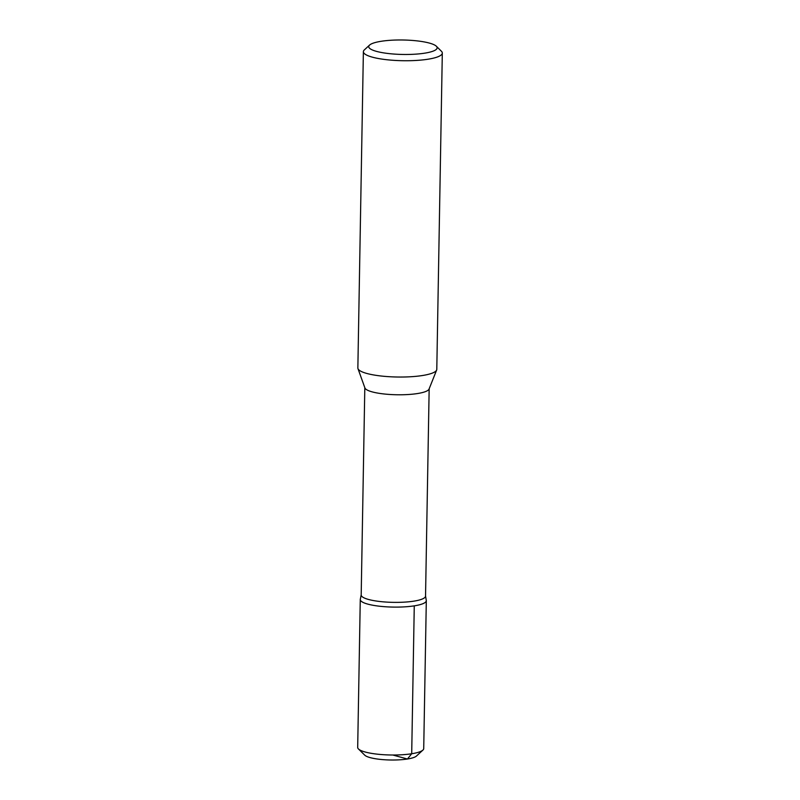 <?xml version="1.0" encoding="UTF-8"?>
<svg xmlns="http://www.w3.org/2000/svg" width="800" height="800" viewBox="0 0 800 800"><rect width="100%" height="100%" fill="white"/><g stroke="black" fill="none" stroke-linecap="round" stroke-linejoin="round"><path stroke-width="1.2" d="M436.36 46.25L441.41 51.24A39.47 8.34 -179 0 1 442.31 53.06L436.79 369.36A39.47 8.34 -179 0 1 436.65 370.02A39.47 8.34 -179 0 1 422.42 375.53A39.47 8.34 -179 0 1 381.86 376.09A39.47 8.34 -179 0 1 357.98 368.65A39.47 8.34 -179 0 1 357.86 367.98L363.38 51.68A39.47 8.34 -179 0 1 364.35 49.9L369.57 45.08A34.21 7.23 -179 0 1 403.06 40A34.21 7.23 -179 0 1 436.36 46.25A34.21 7.23 -179 0 1 424.69 53.17A34.21 7.23 -179 0 1 385.01 53.09A34.21 7.23 -179 0 1 369.57 45.08M436.65 370.02L429.06 389.06A32.18 6.8 -179 0 1 417.45 393.55A32.18 6.8 -179 0 1 384.38 394.01A32.18 6.8 -179 0 1 364.91 387.94L357.98 368.65M442.31 53.06A39.47 8.34 -179 0 1 427.94 59.23A39.47 8.34 -179 0 1 385.94 59.63A39.47 8.34 -179 0 1 363.38 51.68M429.16 388.79L425.54 596.12A32.18 6.8 -179 0 1 413.83 601.15A32.18 6.8 -179 0 1 379.58 601.47A32.18 6.8 -179 0 1 361.19 594.99L364.81 387.67M425.55 595.99L426.27 600.42A33 6.97 -179 0 1 414.27 605.85A33 6.97 -179 0 1 378.59 606.11A33 6.97 -179 0 1 360.32 599.27L361.19 594.86M360.36 599.03A33.02 6.98 1 0 0 360.27 599.54L357.69 747.43A33.02 6.98 1 0 0 358.44 748.95L364.73 755.16A26.48 5.6 1 0 0 390.5 760A26.48 5.6 1 0 0 416.42 756.07L422.92 750.08A33.02 6.98 1 0 0 423.72 748.58L426.31 600.69A33.02 6.98 1 0 0 426.23 600.18M358.44 748.95A33.02 6.98 1 0 0 390.58 754.99A33.02 6.98 1 0 0 422.92 750.08M360.27 599.54A33.02 6.98 1 0 0 379.14 606.18A33.02 6.98 1 0 0 414.28 605.85A33.02 6.98 1 0 0 426.31 600.69M392.8 755.01L407.43 759.01L411.7 753.75L414.27 605.85"/></g></svg>
